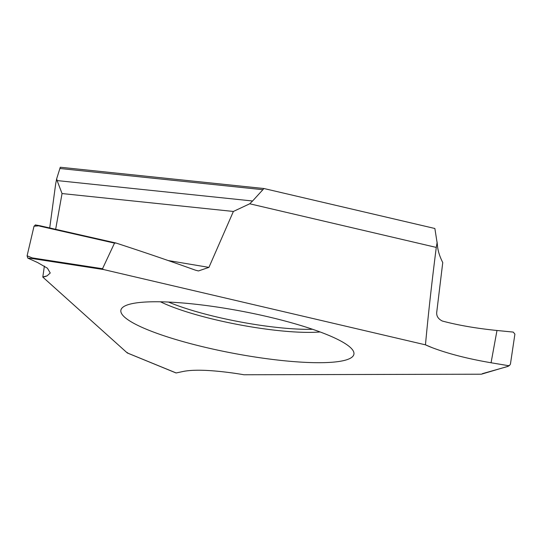 <?xml version="1.0" encoding="UTF-8"?>
<svg xmlns="http://www.w3.org/2000/svg" width="542" height="542" viewBox="0 0 542 542"><rect width="100%" height="100%" fill="white"/><g stroke="black" fill="none" stroke-linecap="round" stroke-linejoin="round"><path stroke-width="0.81" d="M232.64 372.998C210.242 369.949 193.88 369.414 183.555 371.385L176.17 372.957L183.555 371.385C193.873 369.414 210.242 369.949 232.647 372.998A73.001 13.204 10.7 0 1 243.941 374.759L481.357 374.21L243.941 374.759A73.001 13.204 10.7 0 0 232.66 372.998M432.502 347.795A73.001 13.204 10.7 0 1 425.456 344.834L432.502 347.795C448.532 353.831 468.051 358.824 491.066 362.767L508.261 365.647L509.602 365.369L510.428 364.129L514.9 334.116L513.247 332.09L496.98 330.485C476.235 328.371 458.031 325.227 442.36 321.04C438.132 318.94 436.269 315.918 436.764 311.968L442.753 262.558C439.433 255.973 437.638 249.93 437.367 244.415L434.867 228.494L263.954 188.521L60.291 167.241L56.686 178.725L55.67 183.921L49.715 227.958M425.477 344.665C428.207 314.855 431.805 282.436 436.276 247.416L437.17 242.172M507.929 366.412L482.36 373.675M508.261 365.647L507.651 366.419L481.357 374.21M27.757 258.08L27.1 255.79L32.134 257.877L32.161 258.541L27.757 258.08L37.567 262.531L47.439 268.215L50.243 272.992L47.046 275.885A73.001 13.204 10.7 0 1 42.798 277.091L127.248 352.923L127.614 352.652L127.248 352.923L176.17 372.957M425.456 344.834L103.583 269.55L102.519 268.724L114.511 243.128L116.002 243.026L102.987 240.052L102.79 240.458L114.511 243.128M268.243 316.826A118.569 21.443 10.7 0 1 353.127 350.728A118.569 21.443 10.7 0 1 206.549 347.632A118.569 21.443 10.7 0 1 122.898 307.226A118.569 21.443 10.7 0 1 268.243 316.826M44.376 266.068L42.798 277.091M56.686 178.725L57.106 180.574L252.579 200.994L263.954 188.521M55.657 229.307L62.045 193.555L57.106 180.574M47.046 275.885L42.818 276.935M39.898 225.729L116.002 243.026C145.703 252.748 167.356 260.092 195.31 270.133L198.426 270.953L208.927 267.382L233.385 211.455L249.727 203.785L436.276 247.416M249.727 203.785L252.579 200.994M27.1 255.79L34.031 226.197L35.515 225.005M34.031 226.197L39.932 225.75L102.966 240.059M102.79 240.458L39.6 226.109L39.932 225.75M168.155 260.539L208.927 267.382M62.045 193.555L233.385 211.455M491.066 362.767L496.98 330.485M32.161 258.541L103.583 269.55M320.126 331.961A97.052 17.554 10.7 0 1 216.827 320.051A97.052 17.554 10.7 0 1 160.466 301.792M312.571 329.279A95.473 17.269 10.7 0 1 217.742 317.199A95.473 17.269 10.7 0 1 168.481 302.057M262.653 189.673L59.857 168.487M32.134 257.877L102.519 268.724M176.008 372.943L127.343 352.984M39.878 225.723L35.277 224.916M508.057 366.345L509.602 365.369"/></g></svg>
